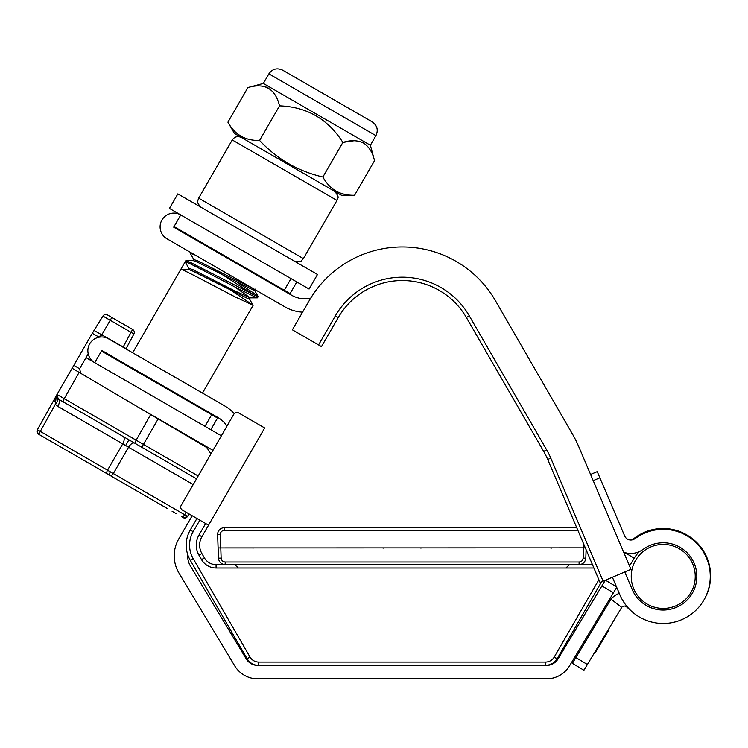 <?xml version="1.0" encoding="UTF-8"?>
<svg xmlns="http://www.w3.org/2000/svg" width="748" height="748" viewBox="0 0 748 748"><rect width="100%" height="100%" fill="white"/><g stroke="black" fill="none" stroke-linecap="round" stroke-linejoin="round"><path stroke-width="1.12" d="M607.797 630.517L608.376 630.863L595.23 652.742L594.651 652.396M616.707 587.348L569.555 665.823A26.872 26.872 0 0 1 546.517 678.857L257.742 678.857A26.872 26.872 0 0 1 234.704 665.823L179.006 573.127A33.585 33.585 0 0 1 178.707 539.028L192.171 515.718L189.029 513.913L187.542 516.391A3.357 3.357 0 0 1 182.989 517.569L182.989 517.569M587.386 664.495L583.926 670.255L572.407 663.326L575.866 657.576L587.386 664.495L621.513 607.694A3.357 3.357 0 0 1 626.6 606.89L630.564 610.331M619.288 593.426A16.793 16.793 0 0 0 610.003 600.775L575.866 657.576M624.748 571.968L632.275 589.62A33.585 33.585 0 0 0 676.342 607.357L676.407 607.329A33.585 33.585 0 0 1 641.204 601.775L639.662 600.438M639.503 551.51A33.585 33.585 0 0 0 634.22 558.204L629.535 566.002M626.356 571.285L625.244 573.127M613.425 592.809L601.906 585.89L558.036 658.904A13.436 13.436 0 0 1 546.517 665.421L257.742 665.421A13.436 13.436 0 0 1 246.223 658.904L190.525 566.208A20.149 20.149 0 0 1 187.645 555.82M601.906 585.89L605.3 580.242M632.331 539.869A47.021 47.021 0 0 1 687.225 535.194L686.898 535.746M703.541 600.644L703.887 600.074A47.021 47.021 0 0 0 687.805 535.54L687.225 535.194M611.051 599.223L621.728 607.385M234.236 413.607A40.308 40.308 0 0 0 224.578 405.837L108.516 338.825A13.773 13.773 0 0 0 89.704 343.865A13.773 13.773 0 0 0 94.744 362.677L204.989 426.332L211.712 414.691L217.528 418.057L210.805 429.689L204.989 426.332M210.805 429.689L221.38 435.785L226.962 426.108A26.872 26.872 0 0 0 217.864 417.468L101.793 350.457L101.466 351.046L211.712 414.691M605.441 580.186L616.474 586.806M612.388 577.232L619.914 594.884A47.021 47.021 0 0 0 681.606 619.718L681.671 619.69A47.021 47.021 0 0 0 706.495 557.989L706.467 557.933A47.021 47.021 0 0 0 637.548 536.961L634.5 538.943A6.713 6.713 0 0 1 624.655 535.951L599.877 477.804L593.211 480.646M676.407 607.329A33.585 33.585 0 0 0 694.135 563.263L694.107 563.197A33.585 33.585 0 0 0 644.879 548.219L641.831 550.201A20.149 20.149 0 0 1 623.636 552.146M310.691 298.2A26.872 26.872 0 0 1 291.552 295.208L173.704 227.168L180.754 214.947A13.773 13.773 0 0 0 161.942 219.987A13.773 13.773 0 0 0 166.982 238.799L284.838 306.839A40.308 40.308 0 0 0 302.575 312.168L292.384 329.821L318.564 344.931L335.356 315.843A77.325 77.325 0 0 1 469.286 315.843L546.61 449.772A77.325 77.325 0 0 1 550.79 458.159L603.131 581.168L630.947 569.331L578.606 446.322A107.553 107.553 0 0 0 572.79 434.653L495.466 300.733A107.553 107.553 0 0 0 309.176 300.733L292.384 329.821M284.287 290.233L291.009 278.602L296.825 281.959L290.102 293.599L174.041 226.588M291.009 278.602L169.45 208.421L177.846 193.882L317.479 274.497L309.083 289.037L296.825 281.959M590.583 474.466L597.241 471.623L599.877 477.804M631.321 578.69A31.996 31.996 0 0 0 665.496 608.339A31.996 31.996 0 0 0 695.154 574.165A31.996 31.996 0 0 0 660.98 544.516A31.996 31.996 0 0 0 631.321 578.69M128.937 439.824L141.802 447.248L128.937 439.824L125.645 445.528L57.858 406.407L55.315 404.313L56.38 395.608L37.4 429.707L113.341 473.549A3.357 1.683 120 0 1 110.237 475.569L40.111 435.084A3.357 1.683 -60 0 1 40.308 431.381L55.315 404.313L57.858 406.407A6.713 3.357 -60 0 0 58.251 399.011L123.121 436.467A6.713 3.357 -60 0 1 122.728 443.863L107.525 470.193A3.357 1.683 -60 0 0 107.329 473.886M176.322 513.726L172.077 511.267M196.518 478.842L58.251 399.011L57.026 394.42L55.361 397.31L92.294 333.328L98.156 336.609L97.595 337.582M88.208 353.841L79.587 368.773L73.809 365.342M92.294 333.328L102.934 316.077A3.357 3.357 0 0 1 107.469 314.945L132.63 329.475A3.357 3.357 0 0 1 133.911 333.963L126.122 348.605L123.205 346.96L131.003 332.28L102.934 316.077L93.977 330.42L123.205 346.96M72.135 368.25L206.785 447.566L210.945 453.849L212.974 450.333L137.623 406.828M110.966 475.99L167.43 508.593M58.251 399.011L64.047 402.359A3.357 1.683 120 0 1 64.244 398.656L136.155 440.179L150.675 414.514M55.315 404.313A6.713 3.188 -41.2 0 0 57.4 398.31L56.811 394.869A6.713 4.413 21.6 0 1 56.38 395.608L54.819 401.414M38.662 434.242A3.357 3.357 0 0 1 37.4 429.707M98.156 336.609L102.719 335.366M79.587 368.773L80.793 373.355M237.172 282.323L253.89 293.216L258.116 296.498L256.751 296.32L190.908 262.67L185.813 260.706L132.658 352.766M211.17 267.457L254.797 295.479M258.144 296.647L257.471 297.807L256.078 297.48L239.182 289.186C216.873 277.601 184.56 260.22 185.139 261.865L188.833 268.27L188.159 269.43M232.142 291.047L253.076 305.221L234.816 296.75C212.507 285.166 180.193 267.775 180.773 269.43L185.139 261.865M252.712 272.01L238.883 264.801M267.223 280.378L262.118 278.209M194.985 254.965L190.179 253.142L193.91 259.715M234.582 286.783L250.084 297.807L249.411 298.976L248.205 298.751L192.517 270.972L188.337 269.374L180.773 269.43M215.583 250.571L226.607 257.705M253.254 288.606L198.229 261.08L193.872 259.537L193.199 260.706M250.084 297.807L234.563 290.785L193.19 269.804L188.833 268.27M251.16 287.4L254.414 290.065L253.245 290.028L197.556 262.239L193.377 260.641L185.953 260.65M357.694 113.481L297.18 78.549M282.641 70.153L372.233 121.877C377.235 125.458 378.469 130.04 375.926 135.64L268.878 73.837C272.45 68.835 277.041 67.61 282.641 70.153M354.552 195.275L341.49 195.275L234.451 133.471L227.916 122.167C234.788 134.705 245.335 140.802 259.575 140.437C277.022 159.09 298.125 171.273 322.893 176.996C326.212 183.082 330.551 187.757 335.889 191.03C341.322 194.003 347.54 195.415 354.552 195.275L374.524 160.689C372.635 152.508 368.988 146.636 363.584 143.064C357.796 140.175 350.887 139.96 342.865 142.41L322.893 176.996M237.116 133.555L240.921 136.201M375.926 135.64L370.382 145.243L263.333 83.439L247.887 87.572C264.736 82.561 275.283 88.647 279.546 105.851C306.848 106.871 327.961 119.063 342.865 142.41L354.084 140.727M268.476 88.152L265.961 87.011M247.887 87.572L227.916 122.167M279.546 105.851L259.575 140.437M253.048 421.236L238.5 412.84A3.357 3.357 0 0 0 233.918 414.074L181.138 505.48A3.357 3.357 0 0 0 182.372 510.071L208.552 525.18L201.885 536.727A16.793 16.793 0 0 0 201.885 553.52L204.438 557.933A13.436 13.436 0 0 0 216.069 564.656L225.167 564.656C221.221 564.263 218.986 562.103 218.453 558.167L217.631 534.661L218.098 547.929L583.477 547.863L583.618 543.871M586.095 549.715L585.806 558.167C585.273 562.103 583.038 564.263 579.092 564.656L592.453 564.656M547.358 665.299L545.975 665.411M546.657 665.374L548.125 665.168A3.357 2.506 78.8 0 1 548.125 665.168L553.109 663.074M547.807 665.224L549.004 664.963M551.239 664.14L551.8 663.869M601.532 581.851L557.157 658.707L554.249 657.314M557.017 658.941L557.157 658.707A13.436 13.436 0 0 1 545.526 665.421L258.733 665.421A13.436 13.436 0 0 1 247.102 658.707L190.254 560.233A30.229 30.229 0 0 1 190.254 530.005L196.911 518.467M238.5 412.84L264.68 427.959L208.552 525.18M258.462 665.421L258.733 665.421A13.436 13.436 0 0 1 247.102 658.707L247.242 658.941M199.828 520.14L193.162 531.688A26.872 26.872 0 0 0 193.162 558.56L250.01 657.025A10.079 10.079 0 0 0 258.733 662.064L545.526 662.064A10.079 10.079 0 0 0 554.249 657.025L557.157 658.707A13.436 13.436 0 0 1 545.526 665.421L545.797 665.421M592.126 564.067L588.19 564.656L592.201 564.039M257.593 665.374L256.134 665.168A3.357 2.506 -78.8 0 1 256.115 665.159M603.131 581.168L600.046 582.477L547.704 459.468A73.959 73.959 0 0 0 543.702 451.446L466.378 317.526A73.959 73.959 0 0 0 338.264 317.526L321.472 346.614L318.564 344.931M495.466 300.733L572.79 434.653M577.877 530.397L224.344 530.397L224.344 527.705A6.713 6.713 0 0 0 217.631 534.661A6.713 6.713 0 0 1 224.344 527.705L576.736 527.705M579.092 562.01L579.092 564.656C583.038 564.263 585.273 562.103 585.806 558.167C585.273 562.103 583.038 564.263 579.092 564.656L225.167 564.656C221.221 564.263 218.986 562.103 218.453 558.167C218.986 562.103 221.221 564.263 225.167 564.656C221.221 564.263 218.986 562.103 218.453 558.167L221.137 558.12C221.455 560.486 222.801 561.776 225.167 562.01L579.092 562.01C581.458 561.776 582.804 560.486 583.122 558.12L583.477 547.863L586.161 547.929M224.344 530.397A4.03 4.03 0 0 0 220.314 534.568L221.137 558.12M334.328 191.133L334.515 191.245C340.873 198.603 336.852 198.052 336.974 200.417L232.254 139.96C234.638 136.622 237.696 135.809 241.426 137.501M86.02 357.638L94.744 362.677L101.466 351.046M634.22 558.204L624.795 552.548M687.805 535.54L687.477 536.082M134.752 443.181A6.713 3.357 -60 0 0 128.544 447.22L125.645 445.528M193.218 484.554L128.544 447.22L113.341 473.549L187.542 516.391M186.757 515.952A3.357 2.908 120 0 1 182.596 517.345M38.176 430.165A3.357 2.908 120 0 0 39.046 434.466M110.433 471.876L108.787 474.728M101.793 334.842L111.826 317.461M158.155 418.927L143.448 444.387L198.173 475.98M79.12 372.364L64.244 398.656L56.998 394.476M135.958 443.873A3.357 1.683 120 0 1 136.155 440.179L143.448 444.387L141.802 447.248M181.53 516.728A3.357 1.683 120 0 0 184.634 514.708L186.121 512.23M132.63 329.475L131.003 332.28L133.911 333.963M198.977 535.044L201.885 536.727A16.793 16.793 0 0 0 201.885 553.52L198.977 555.203A20.149 20.149 0 0 1 198.977 535.044L205.644 523.497M193.162 558.56L190.254 560.233A30.229 30.229 0 0 1 190.254 530.005L193.162 531.688M554.249 657.025L598.877 579.728M593.884 568.013L216.069 568.013A16.793 16.793 0 0 1 201.53 559.616L198.977 555.203M201.53 559.616L204.438 557.933A13.436 13.436 0 0 0 216.069 564.656L216.069 568.013M250.01 657.081L247.102 658.707L250.01 657.025M258.733 662.064L258.733 665.421M545.526 662.064L545.526 665.421M338.264 317.526L335.356 315.843M469.286 315.843L466.378 317.526A73.959 73.959 0 0 0 402.321 280.547M550.79 458.159L547.704 459.468A73.959 73.959 0 0 0 543.702 451.446L546.61 449.772M579.092 564.656C583.038 564.263 585.273 562.103 585.806 558.167L583.122 558.12M217.631 534.661L220.314 534.568M225.167 562.01L225.167 564.656M232.254 139.96L198.659 198.136L303.379 258.602L301.397 260.753C301.771 261.781 299.368 261.884 294.207 261.061M253.105 305.371L202.474 393.074M195.752 404.705L195.415 405.285M190.59 252.431L190.179 253.142M125.944 364.398L125.608 364.987M255.124 289.083L254.451 290.243M202.802 243.194L201.464 243.194M254.414 290.065L258.116 296.498M249.374 298.798L253.076 305.221M267.26 280.406L265.914 280.406M257.331 297.863L249.916 297.872M268.878 73.837L263.333 83.439M370.382 145.243L374.524 160.689M546.582 665.383L547.125 665.327M257.677 665.383L257.134 665.327M566.199 567.723L569.537 564.656M238.06 567.723L234.713 564.656M383.472 548.088L382.256 547.863M254.058 547.863L252.843 548.088M551.416 548.088L550.201 547.863M422.003 547.863L420.787 548.088M198.659 198.136L197.818 200.623C198.342 201.352 195.808 201.885 201.119 207.318M336.974 200.417L303.379 258.602"/></g></svg>
